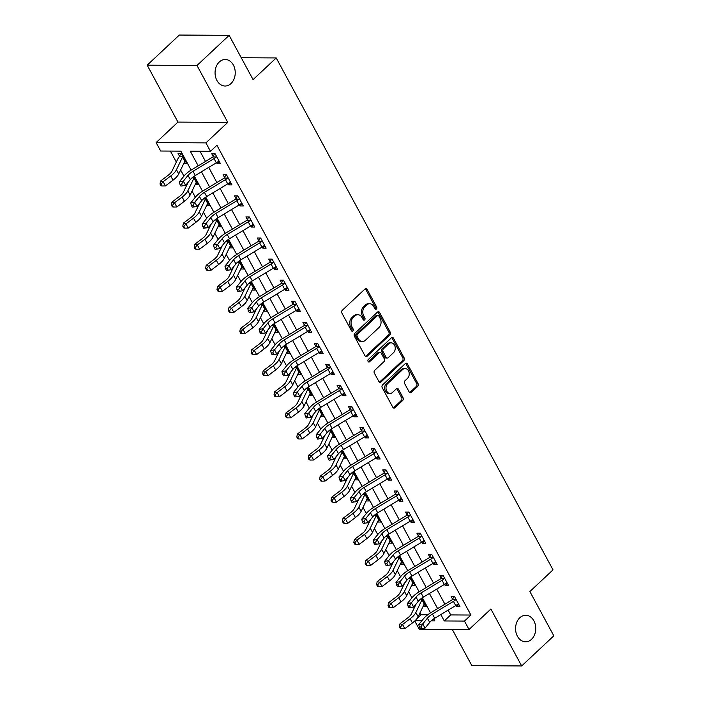 <?xml version="1.0" encoding="UTF-8"?>
<svg xmlns="http://www.w3.org/2000/svg" width="701" height="701" viewBox="0 0 701 701"><rect width="100%" height="100%" fill="white"/><g stroke="black" fill="none" stroke-linecap="round" stroke-linejoin="round"><path stroke-width="1.05" d="M376.411 309.045A1.428 1.087 90.3 0 0 376.665 307.064L367.149 289.469A2.033 1.551 90.3 0 0 365.904 288.619A2.033 1.551 90.3 0 0 364.993 288.996L342.281 310.289A2.033 1.551 90.3 0 0 341.913 313.119L351.42 330.714A1.428 1.087 90.3 0 0 353.19 329.058L351.963 326.78A6.511 4.951 90.3 0 1 353.138 317.702L355.03 315.923A6.511 4.951 90.3 0 1 357.931 314.714A6.511 4.951 90.3 0 1 361.926 317.439L363.162 319.717A1.428 1.087 90.3 0 0 364.923 318.061L363.696 315.783A6.511 4.951 90.3 0 1 364.87 306.696L366.763 304.926A6.511 4.951 90.3 0 1 369.664 303.717A6.511 4.951 90.3 0 1 373.668 306.442L374.895 308.72A1.428 1.087 90.3 0 0 376.411 309.045M375.096 309.001A1.428 1.087 90.3 0 0 375.315 307.056L365.808 289.46A2.033 1.551 90.3 0 0 365.23 288.812M351.63 330.995A1.428 1.087 90.3 0 0 351.841 329.049L350.614 326.771L351.963 326.78M363.363 319.998A1.428 1.087 90.3 0 0 363.582 318.052L362.347 315.774L363.696 315.783M519.827 617.747A13.266 10.086 90.3 0 0 516.032 632.556A13.266 10.086 90.3 0 0 525.584 641.809A13.266 10.086 90.3 0 0 531.498 639.338A13.266 10.086 90.3 0 0 535.284 624.521A13.266 10.086 90.3 0 0 525.741 615.276A13.266 10.086 90.3 0 0 519.827 617.747M219.317 61.96A13.266 10.086 90.3 0 0 215.522 76.777A13.266 10.086 90.3 0 0 225.074 86.021A13.266 10.086 90.3 0 0 230.988 83.55A13.266 10.086 90.3 0 0 234.774 68.742A13.266 10.086 90.3 0 0 225.231 59.489A13.266 10.086 90.3 0 0 219.317 61.96M409.147 391.929A2.033 1.551 90.3 0 0 410.4 392.779A2.033 1.551 90.3 0 0 411.303 392.402L417.673 386.435A2.033 1.551 90.3 0 0 418.041 383.596L407.483 364.056A2.033 1.551 90.3 0 0 406.23 363.206A2.033 1.551 90.3 0 0 405.327 363.582L382.606 384.875A2.033 1.551 90.3 0 0 382.238 387.714L392.805 407.246A2.033 1.551 90.3 0 0 394.058 408.096A2.033 1.551 90.3 0 0 394.961 407.719L402.663 400.508A2.033 1.551 90.3 0 0 403.031 397.669L398.51 389.309A2.033 1.551 90.3 0 0 397.257 388.45A2.033 1.551 90.3 0 0 396.345 388.836L392.534 392.411A5.442 4.136 90.3 0 1 390.106 393.427A5.442 4.136 90.3 0 1 386.19 389.633A5.442 4.136 90.3 0 1 387.741 383.552L402.698 369.541A5.442 4.136 90.3 0 1 405.125 368.524A5.442 4.136 90.3 0 1 409.042 372.319A5.442 4.136 90.3 0 1 407.483 378.4L404.994 380.731A2.033 1.551 90.3 0 0 404.626 383.57L409.147 391.929M448.132 610.159L450.708 614.926L470.906 615.049L464.474 621.068L469.039 629.507L419.224 629.209L414.773 620.981M229.139 35.348L196.999 65.473L147.184 65.175L179.325 35.05L229.139 35.348L253.079 79.625L276.22 57.938L553.019 569.86L529.877 591.548L553.816 635.825L521.675 665.95L490.893 609.02L469.039 629.507M147.184 65.175L177.966 122.097L227.772 122.395L196.999 65.473M227.772 122.395L205.919 142.881L210.484 151.32L190.286 151.197L198.199 165.83M470.906 615.049L216.907 145.291L210.484 151.32M389.835 334.938A2.033 1.551 90.3 0 0 390.203 332.099L379.644 312.567A2.033 1.551 90.3 0 0 378.391 311.717A2.033 1.551 90.3 0 0 377.48 312.094L354.767 333.378A2.033 1.551 90.3 0 0 354.399 336.217L364.967 355.757A2.033 1.551 90.3 0 0 366.211 356.607A2.033 1.551 90.3 0 0 367.122 356.231L389.835 334.938L388.494 334.929A2.033 1.551 90.3 0 0 388.853 332.09L378.295 312.558A2.033 1.551 90.3 0 0 377.716 311.91M393.559 338.311L404.126 357.843A2.033 1.551 90.3 0 1 403.758 360.682L381.046 381.975A2.033 1.551 90.3 0 1 380.135 382.352A2.033 1.551 90.3 0 1 378.882 381.502L374.36 373.142A2.033 1.551 90.3 0 1 374.728 370.303L383.946 361.672A2.033 1.551 90.3 0 0 384.306 358.833L381.309 353.286A2.033 1.551 90.3 0 0 380.065 352.428A2.033 1.551 90.3 0 0 379.153 352.813L369.558 361.804A1.428 1.087 90.3 0 1 368.305 359.482L391.403 337.838A2.033 1.551 90.3 0 1 392.315 337.461A2.033 1.551 90.3 0 1 393.559 338.311L392.218 338.303L402.777 357.843L404.126 357.843M452.268 629.41L471.861 665.652L521.675 665.95M200.004 151.25L205.507 161.432M208.732 167.39L216.907 182.514M220.132 188.473L228.307 203.597M231.532 209.555L239.707 224.679M242.932 230.647L251.107 245.762M254.332 251.729L262.507 266.853M265.732 272.812L273.907 287.936M277.132 293.894L285.307 309.018M288.532 314.977L296.707 330.101M299.932 336.059L308.107 351.183M311.332 357.151L319.507 372.266M322.732 378.233L330.907 393.357M334.132 399.316L342.307 414.44M345.532 420.398L353.707 435.523M356.932 441.481L365.107 456.605M368.332 462.572L376.507 477.688M379.732 483.655L387.907 498.779M391.132 504.738L399.307 519.862M402.532 525.82L410.707 540.944M413.932 546.903L422.107 562.027M425.332 567.994L433.507 583.109M436.732 589.077L444.907 604.201M216.574 162.658L217.179 163.789L220.543 163.806L215.076 153.685L211.711 153.668L213.2 156.419L214.524 153.685M227.974 183.741L228.579 184.871L231.943 184.889L226.476 174.768L223.111 174.751L224.6 177.502L225.924 174.768M239.374 204.823L239.979 205.954L243.343 205.971L237.876 195.851L234.511 195.833L236 198.585L237.324 195.851M250.774 225.915L251.379 227.036L254.743 227.063L249.276 216.942L245.911 216.916L247.4 219.667L248.724 216.933M262.174 246.997L262.779 248.128L266.143 248.145L260.676 238.025L257.311 238.007L258.8 240.758L260.124 238.016M273.574 268.08L274.179 269.21L277.543 269.228L272.076 259.107L268.711 259.09L270.2 261.841L271.524 259.107M284.974 289.162L285.579 290.293L288.943 290.31L283.476 280.19L280.111 280.172L281.6 282.924L282.924 280.19M296.374 310.245L296.979 311.375L300.343 311.393L294.876 301.272L291.511 301.255L293 304.006L294.324 301.272M307.774 331.328L308.379 332.458L311.743 332.484L306.276 322.364L302.911 322.337L304.4 325.089L305.724 322.355M319.174 352.419L319.779 353.549L323.152 353.567L317.676 343.446L314.311 343.429L315.8 346.18L317.124 343.437M330.574 373.502L331.179 374.632L334.552 374.649L329.076 364.529L325.711 364.511L327.201 367.263L328.524 364.529M341.974 394.584L342.579 395.714L345.952 395.732L340.476 385.611L337.111 385.594L338.601 388.345L339.932 385.611M353.374 415.667L353.979 416.797L357.352 416.815L351.876 406.694L348.511 406.676L350.001 409.428L351.332 406.694M364.774 436.749L365.387 437.88L368.752 437.906L363.276 427.785L359.911 427.759L361.401 430.51L362.732 427.776M376.174 457.841L376.787 458.962L380.152 458.989L374.676 448.868L371.311 448.842L372.801 451.602L374.132 448.859M387.574 478.923L388.188 480.054L391.552 480.071L386.076 469.95L382.711 469.933L384.201 472.684L385.532 469.95M398.974 500.006L399.588 501.136L402.952 501.154L397.476 491.033L394.111 491.015L395.601 493.767L396.932 491.033M410.374 521.088L410.988 522.219L414.352 522.236L408.876 512.116L405.511 512.098L407.001 514.849L408.332 512.116M421.774 542.171L422.388 543.301L425.752 543.328L420.276 533.207L416.911 533.181L418.401 535.932L419.733 533.198M433.174 563.262L433.788 564.384L437.152 564.41L431.676 554.289L428.311 554.263L429.801 557.015L431.133 554.281M444.574 584.345L445.188 585.475L448.552 585.493L443.076 575.372L439.711 575.355L441.201 578.106L442.533 575.372M455.974 605.427L456.588 606.558L459.952 606.575L454.476 596.455L451.111 596.437L452.601 599.189L453.933 596.455M170.387 151.074L176.328 162.062M180.63 170.019L183.942 176.144M192.03 191.101L195.342 197.226M203.43 212.184L206.742 218.318M214.83 233.267L218.142 239.4M226.23 254.349L229.542 260.483M237.63 275.44L240.942 281.565M249.03 296.523L252.342 302.648M260.43 317.606L263.742 323.739M271.83 338.688L275.142 344.822M283.23 359.771L286.543 365.904M294.63 380.853L297.943 386.987M306.03 401.945L309.343 408.07M317.43 423.027L320.743 429.161M328.83 444.11L332.143 450.244M340.23 465.192L343.543 471.326M351.63 486.275L354.943 492.409M363.03 507.366L366.343 513.491M374.43 528.449L377.743 534.583M385.83 549.531L389.143 555.665M397.23 570.614L400.543 576.748M408.63 591.697L411.943 597.83M420.03 612.788L421.091 614.751L427.724 614.795M183.715 163.587L186.887 163.605L181.419 153.484L178.054 153.466L179.544 156.218L180.867 153.484M195.115 184.67L198.287 184.687L193.835 176.442M206.515 205.752L209.687 205.779L205.235 197.524M217.915 226.844L221.087 226.861L216.635 218.616M229.315 247.926L232.487 247.944L228.035 239.698M240.715 269.009L243.895 269.026L239.435 260.781M252.115 290.091L255.295 290.109L250.835 281.863M263.515 311.174L266.695 311.2L262.235 302.946M274.915 332.265L278.095 332.283L273.635 324.037M286.315 353.348L289.495 353.365L285.035 345.12M297.715 374.43L300.895 374.448L296.435 366.202M309.115 395.513L312.295 395.53L307.835 387.285M320.515 416.596L323.696 416.613L319.235 408.368M331.915 437.687L335.096 437.704L330.635 429.459M343.315 458.769L346.496 458.787L342.035 450.541M354.715 479.852L357.896 479.87L353.435 471.624M366.115 500.935L369.296 500.952L364.835 492.707M377.515 522.017L380.696 522.035L376.235 513.789M388.915 543.1L392.096 543.126L387.635 534.881M400.315 564.191L403.496 564.209L399.035 555.963M411.715 585.274L414.896 585.291L410.435 577.046M423.115 606.356L426.296 606.374L421.836 598.128M276.22 57.938L241.24 57.727M421.091 614.751L416.902 618.685M191.119 170.106L180.867 151.136L160.669 151.022L156.113 142.583L205.919 142.881M177.966 122.097L156.113 142.583M440.833 614.567L444.285 620.955L464.474 621.068M201.424 171.798L209.599 186.913M212.824 192.88L220.999 208.004M224.224 213.963L232.399 229.087M235.624 235.045L243.799 250.169M247.024 256.128L255.199 271.252M258.424 277.219L266.599 292.335M269.824 298.302L277.999 313.426M281.224 319.384L289.399 334.508M292.624 340.467L300.799 355.591M304.024 361.55L312.199 376.674M315.424 382.641L323.608 397.756M326.824 403.723L335.008 418.847M338.224 424.806L346.408 439.93M349.624 445.889L357.808 461.013M361.024 466.971L369.208 482.095M372.424 488.062L380.608 503.178M383.833 509.145L392.008 524.269M395.233 530.228L403.408 545.352M406.633 551.31L414.808 566.434M418.033 572.393L426.208 587.517M429.433 593.484L437.608 608.599M431.15 620.876L434.857 620.893L433.761 618.86M430.528 612.876L422.361 597.778M419.128 591.793L410.961 576.686M407.719 570.71L399.561 555.604M396.319 549.628L388.152 534.521M384.919 528.536L376.752 513.439M373.519 507.454L365.352 492.356M362.119 486.371L353.952 471.265M350.719 465.289L342.552 450.182M339.319 444.206L331.152 429.1M327.919 423.115L319.752 408.017M316.519 402.032L308.352 386.934M305.119 380.95L296.952 365.843M293.719 359.867L285.552 344.761M282.319 338.785L274.152 323.678M270.919 317.693L262.752 302.595M259.519 296.611L251.352 281.513M248.119 275.528L239.952 260.421M236.719 254.445L228.552 239.339M225.319 233.363L217.152 218.256M213.919 212.28L205.752 197.174M202.519 191.189L194.352 176.091M414.983 620.779L421.8 620.814M450.708 614.926L444.285 620.955M183.864 163.263L185.747 161.502M195.264 184.354L197.147 182.584M206.664 205.437L208.547 203.667M218.064 226.519L219.948 224.749M229.464 247.602L231.348 245.841M240.864 268.685L242.756 266.923M252.264 289.767L254.156 288.006M263.672 310.858L265.556 309.088M275.072 331.941L276.956 330.171M286.472 353.024L288.356 351.254M297.872 374.106L299.756 372.345M309.272 395.189L311.156 393.427M320.672 416.28L322.556 414.51M332.072 437.363L333.956 435.593M343.472 458.445L345.356 456.675M354.872 479.528L356.756 477.767M366.272 500.61L368.156 498.849M377.673 521.702L379.556 519.932M389.073 542.784L390.956 541.014M400.473 563.867L402.356 562.097M411.873 584.949L413.756 583.188M423.273 606.032L425.156 604.271M217.179 163.789L219.404 161.703M228.579 184.871L230.804 182.786M239.979 205.954L242.204 203.868M251.379 227.036L253.604 224.951M262.779 248.128L265.004 246.033M274.179 269.21L276.404 267.125M285.579 290.293L287.804 288.207M296.979 311.375L299.204 309.29M308.379 332.458L310.604 330.373M319.779 353.549L322.013 351.455M331.179 374.632L333.413 372.546M342.579 395.714L344.813 393.629M353.979 416.797L356.213 414.712M365.387 437.88L367.613 435.794M376.787 458.962L379.013 456.877M388.188 480.054L390.413 477.968M399.588 501.136L401.813 499.051M410.988 522.219L413.213 520.133M422.388 543.301L424.613 541.216M433.788 564.384L436.013 562.298M445.188 585.475L447.413 583.381M456.588 606.558L458.813 604.472M369.664 303.717L368.323 303.708A6.511 4.951 90.3 0 0 365.414 304.917L366.763 304.926M362.347 315.774A6.511 4.951 90.3 0 1 363.521 306.696L365.414 304.917M357.931 314.714L356.581 314.705A6.511 4.951 90.3 0 0 353.681 315.914L355.03 315.923M350.614 326.771A6.511 4.951 90.3 0 1 351.788 317.693L353.681 315.914M365.545 356.406A2.033 1.551 90.3 0 0 365.773 356.222L388.494 334.929M378.855 316.046A1.428 1.087 90.3 0 0 377.348 315.713L357.405 334.395A1.428 1.087 90.3 0 0 357.151 336.384L358.448 338.785A6.511 4.951 90.3 0 0 362.452 341.51A6.511 4.951 90.3 0 0 365.352 340.3L378.978 327.525A6.511 4.951 90.3 0 0 380.152 318.447L378.855 316.046M377.979 315.45L376.639 315.441A1.428 1.087 90.3 0 0 375.999 315.704L377.348 315.713M362.452 341.51L361.103 341.501A6.511 4.951 90.3 0 1 357.107 338.776L355.81 336.375A1.428 1.087 90.3 0 1 356.064 334.395L375.999 315.704M379.46 382.15A2.033 1.551 90.3 0 0 379.697 381.966L402.409 360.682A2.033 1.551 90.3 0 0 402.777 357.843M380.065 352.428L378.715 352.428A2.033 1.551 90.3 0 0 377.804 352.805L368.262 361.751M393.506 352.708A5.442 4.136 90.3 0 0 395.057 346.627A5.442 4.136 90.3 0 0 391.14 342.842A5.442 4.136 90.3 0 0 388.713 343.849L383.447 348.791A2.033 1.551 90.3 0 0 383.079 351.63L386.076 357.177A2.033 1.551 90.3 0 0 387.329 358.027A2.033 1.551 90.3 0 0 388.231 357.65L393.506 352.708M391.14 342.842L389.791 342.833A5.442 4.136 90.3 0 0 387.364 343.84L388.713 343.849M387.329 358.027L385.979 358.018A2.033 1.551 90.3 0 1 384.726 357.168L381.73 351.622A2.033 1.551 90.3 0 1 382.098 348.783L387.364 343.84M392.218 338.303A2.033 1.551 90.3 0 0 391.64 337.654M405.125 368.524L403.776 368.516A5.442 4.136 90.3 0 0 401.349 369.532L402.698 369.541M390.106 393.427L388.757 393.419A5.442 4.136 90.3 0 1 384.84 389.625A5.442 4.136 90.3 0 1 386.4 383.543L401.349 369.532M393.384 407.894A2.033 1.551 90.3 0 0 393.62 407.71L401.314 400.499A2.033 1.551 90.3 0 0 401.682 397.66L397.16 389.3A2.033 1.551 90.3 0 0 396.582 388.652M409.726 392.578A2.033 1.551 90.3 0 0 409.962 392.394L416.333 386.426A2.033 1.551 90.3 0 0 416.701 383.587L406.133 364.047A2.033 1.551 90.3 0 0 405.555 363.398M171.973 171.14A10.366 3.934 151.6 0 1 168.161 175.276L160.573 181.016L163.14 181.699L170.729 175.969A15.545 5.906 -28.4 0 0 176.442 169.765L182.575 156.998A2.077 0.789 151.6 0 1 182.698 156.796L179.29 156.77A7.255 2.76 -28.4 0 0 178.098 158.373L171.973 171.14M161.037 184.284L160.003 184.012L160.915 185.695L161.949 185.975L161.037 184.284L163.14 181.699L165.418 185.923L173.007 180.183A15.545 5.906 -28.4 0 0 178.72 173.979L184.854 161.212A2.077 0.789 151.6 0 1 184.976 161.011L185.406 160.853L182.908 156.235L182.698 156.796M179.29 156.77L179.544 156.218M165.418 185.923L161.949 185.975M160.003 184.012L160.573 181.016M216.32 162.807L214.042 158.592A7.255 2.76 151.6 0 0 216.276 156.989L216.565 156.437L219.062 161.055L218.554 161.212A7.255 2.76 151.6 0 1 216.32 162.807L195.307 175.487A10.366 3.934 -28.4 0 0 190.295 179.614L185.634 185.362L180.911 186.089L182.505 185.826L181.594 184.135L179.999 184.398L180.911 186.089M214.042 158.592L193.029 171.263A10.366 3.934 -28.4 0 0 188.017 175.399L183.355 181.147L185.634 185.362L182.505 185.826M181.594 184.135L183.355 181.147L179.36 181.796L184.021 176.047A15.545 5.906 151.6 0 1 191.539 169.852L212.552 157.173A2.077 0.789 -28.4 0 0 212.867 156.971L213.2 156.419M216.276 156.989L212.867 156.971M179.36 181.796L179.999 184.398M188.157 182.251L183.373 192.223A10.366 3.934 151.6 0 1 179.561 196.359L171.973 202.098L174.54 202.782L182.129 197.051A15.545 5.906 -28.4 0 0 187.842 190.847L193.975 178.08A2.077 0.789 151.6 0 1 194.098 177.879L192.013 177.861M172.437 205.367L171.403 205.095L172.315 206.777L173.349 207.058L172.437 205.367L174.54 202.782L176.818 207.005L184.407 201.266A15.545 5.906 -28.4 0 0 190.12 195.062L196.254 182.295A2.077 0.789 151.6 0 1 196.376 182.094L196.806 181.936L194.308 177.318L194.098 177.879M176.818 207.005L173.349 207.058M171.403 205.095L171.973 202.098M199.566 203.334L194.773 213.306A10.366 3.934 151.6 0 1 190.961 217.45L183.373 223.181L185.94 223.873L193.529 218.134A15.545 5.906 -28.4 0 0 199.242 211.93L205.375 199.163A2.077 0.789 151.6 0 1 205.498 198.961L203.413 198.944M183.837 226.458L182.803 226.178L183.715 227.869L184.749 228.14L183.837 226.458L185.94 223.873L188.219 228.088L195.807 222.357A15.545 5.906 -28.4 0 0 201.529 216.145L207.654 203.386A2.077 0.789 151.6 0 1 207.776 203.176L208.206 203.027L205.708 198.409L205.498 198.961M188.219 228.088L184.749 228.14M182.803 226.178L183.373 223.181M210.966 224.416L206.173 234.397A10.366 3.934 151.6 0 1 202.361 238.533L194.773 244.263L197.34 244.956L204.929 239.216A15.545 5.906 -28.4 0 0 210.642 233.012L216.775 220.254A2.077 0.789 151.6 0 1 216.898 220.044L214.813 220.035M195.237 247.541L194.203 247.26L195.123 248.951L196.149 249.223L195.237 247.541L197.34 244.956L199.619 249.17L207.207 243.44A15.545 5.906 -28.4 0 0 212.929 237.227L219.054 224.469A2.077 0.789 151.6 0 1 219.176 224.259L219.606 224.11L217.108 219.492L216.898 220.044M199.619 249.17L196.149 249.223M194.203 247.26L194.773 244.263M227.72 183.89L225.442 179.675A7.255 2.76 151.6 0 0 227.676 178.08L227.965 177.519L230.463 182.137L229.954 182.295A7.255 2.76 151.6 0 1 227.72 183.89L206.707 196.569A10.366 3.934 -28.4 0 0 201.695 200.696L197.034 206.453L192.311 207.172L193.905 206.909L192.994 205.227L191.399 205.481L192.311 207.172M225.442 179.675L204.429 192.354A10.366 3.934 -28.4 0 0 199.417 196.482L194.755 202.23L197.034 206.453L193.905 206.909M192.994 205.227L194.755 202.23L190.76 202.887L195.421 197.13A15.545 5.906 151.6 0 1 202.939 190.935L223.952 178.264A2.077 0.789 -28.4 0 0 224.267 178.054L224.6 177.502M227.676 178.08L224.267 178.054M190.76 202.887L191.399 205.481M239.129 204.981L236.842 200.758A7.255 2.76 151.6 0 0 239.076 199.163L239.365 198.602L241.863 203.22L241.354 203.378A7.255 2.76 151.6 0 1 239.129 204.981L218.107 217.652A10.366 3.934 -28.4 0 0 213.095 221.779L208.434 227.536L203.711 228.254L205.305 227.991L204.394 226.309L202.799 226.563L203.711 228.254M236.842 200.758L215.829 213.437A10.366 3.934 -28.4 0 0 210.817 217.564L206.155 223.321L208.434 227.536L205.305 227.991M204.394 226.309L206.155 223.321L202.16 223.969L206.821 218.213A15.545 5.906 151.6 0 1 214.34 212.017L235.352 199.347A2.077 0.789 -28.4 0 0 235.667 199.137L236 198.585M239.076 199.163L235.667 199.137M202.16 223.969L202.799 226.563M250.529 226.064L248.242 221.84A7.255 2.76 151.6 0 0 250.476 220.245L250.765 219.693L253.263 224.311L252.754 224.46A7.255 2.76 151.6 0 1 250.529 226.064L229.507 238.734A10.366 3.934 -28.4 0 0 224.495 242.87L219.834 248.618L215.111 249.337L216.705 249.074L215.794 247.392L214.199 247.655L215.111 249.337M248.242 221.84L227.229 234.52A10.366 3.934 -28.4 0 0 222.217 238.647L217.555 244.404L219.834 248.618L216.705 249.074M215.794 247.392L217.555 244.404L213.56 245.052L218.221 239.304A15.545 5.906 151.6 0 1 225.74 233.1L246.752 220.429A2.077 0.789 -28.4 0 0 247.067 220.228L247.4 219.667M250.476 220.245L247.067 220.228M213.56 245.052L214.199 247.655M222.366 245.499L217.573 255.479A10.366 3.934 151.6 0 1 213.761 259.615L206.173 265.346L208.74 266.038L216.329 260.308A15.545 5.906 -28.4 0 0 222.042 254.095L228.175 241.337A2.077 0.789 151.6 0 1 228.298 241.126L226.213 241.118M206.637 268.623L205.603 268.343L206.523 270.034L207.549 270.306L206.637 268.623L208.74 266.038L211.019 270.253L218.607 264.522A15.545 5.906 -28.4 0 0 224.329 258.319L230.454 245.552A2.077 0.789 151.6 0 1 230.576 245.35L231.006 245.192L228.508 240.574L228.298 241.126M211.019 270.253L207.549 270.306M205.603 268.343L206.173 265.346M261.929 247.146L259.642 242.932A7.255 2.76 151.6 0 0 261.876 241.328L262.165 240.776L264.663 245.394L264.154 245.543A7.255 2.76 151.6 0 1 261.929 247.146L240.907 259.817A10.366 3.934 -28.4 0 0 235.895 263.953L231.234 269.701L226.511 270.42L228.105 270.165L227.194 268.474L225.599 268.737L226.511 270.42M259.642 242.932L238.629 255.602A10.366 3.934 -28.4 0 0 233.617 259.738L228.955 265.486L231.234 269.701L228.105 270.165M227.194 268.474L228.955 265.486L224.96 266.135L229.621 260.386A15.545 5.906 151.6 0 1 237.14 254.191L258.152 241.512A2.077 0.789 -28.4 0 0 258.467 241.31L258.8 240.758M261.876 241.328L258.467 241.31M224.96 266.135L225.599 268.737M233.766 266.582L228.973 276.562A10.366 3.934 151.6 0 1 225.161 280.698L217.573 286.437L220.14 287.121L227.729 281.39A15.545 5.906 -28.4 0 0 233.442 275.186L239.576 262.419A2.077 0.789 151.6 0 1 239.698 262.209L237.613 262.2M218.037 289.706L217.003 289.434L217.923 291.117L218.949 291.397L218.037 289.706L220.14 287.121L222.419 291.344L230.007 285.605A15.545 5.906 -28.4 0 0 235.729 279.401L241.854 266.634A2.077 0.789 151.6 0 1 241.976 266.433L242.406 266.275L239.908 261.657L239.698 262.209M222.419 291.344L218.949 291.397M217.003 289.434L217.573 286.437M245.166 287.664L240.373 297.645A10.366 3.934 151.6 0 1 236.561 301.78L228.973 307.52L231.54 308.203L239.129 302.473A15.545 5.906 -28.4 0 0 244.842 296.269L250.976 283.502A2.077 0.789 151.6 0 1 251.098 283.3L249.013 283.283M229.437 310.788L228.412 310.517L229.323 312.199L230.349 312.48L229.437 310.788L231.54 308.203L233.819 312.427L241.407 306.688A15.545 5.906 -28.4 0 0 247.129 300.484L253.254 287.717A2.077 0.789 151.6 0 1 253.376 287.515L253.806 287.357L251.309 282.74L251.098 283.3M233.819 312.427L230.349 312.48M228.412 310.517L228.973 307.52M256.566 308.755L251.773 318.727A10.366 3.934 151.6 0 1 247.961 322.872L240.373 328.603L242.94 329.295L250.529 323.555A15.545 5.906 -28.4 0 0 256.242 317.351L262.376 304.584A2.077 0.789 151.6 0 1 262.498 304.383L260.413 304.365M240.837 331.871L239.812 331.599L240.723 333.29L241.749 333.562L240.837 331.871L242.94 329.295L245.219 333.51L252.807 327.779A15.545 5.906 -28.4 0 0 258.529 321.566L264.654 308.808A2.077 0.789 151.6 0 1 264.776 308.598L265.206 308.449L262.709 303.831L262.498 304.383M245.219 333.51L241.749 333.562M239.812 331.599L240.373 328.603M267.966 329.838L263.173 339.819A10.366 3.934 151.6 0 1 259.361 343.954L251.773 349.685L254.34 350.377L261.929 344.638A15.545 5.906 -28.4 0 0 267.642 338.434L273.776 325.676A2.077 0.789 151.6 0 1 273.898 325.466L271.813 325.457M252.237 352.962L251.212 352.682L252.123 354.373L253.149 354.645L252.237 352.962L254.34 350.377L256.619 354.592L264.207 348.861A15.545 5.906 -28.4 0 0 269.929 342.649L276.054 329.891A2.077 0.789 151.6 0 1 276.176 329.68L276.606 329.531L274.109 324.913L273.898 325.466M256.619 354.592L253.149 354.645M251.212 352.682L251.773 349.685M279.366 350.921L274.573 360.901A10.366 3.934 151.6 0 1 270.761 365.037L263.173 370.768L265.74 371.46L273.329 365.729A15.545 5.906 -28.4 0 0 279.042 359.517L285.176 346.758A2.077 0.789 151.6 0 1 285.298 346.548L283.213 346.539M263.637 374.045L262.612 373.764L263.523 375.456L264.549 375.727L263.637 374.045L265.74 371.46L268.019 375.675L275.607 369.944A15.545 5.906 -28.4 0 0 281.329 363.74L287.454 350.973A2.077 0.789 151.6 0 1 287.576 350.763L288.006 350.614L285.509 345.996L285.298 346.548M268.019 375.675L264.549 375.727M262.612 373.764L263.173 370.768M273.329 268.229L271.042 264.014A7.255 2.76 151.6 0 0 273.276 262.411L273.565 261.859L276.063 266.476L275.554 266.634A7.255 2.76 151.6 0 1 273.329 268.229L252.307 280.908A10.366 3.934 -28.4 0 0 247.295 285.035L242.634 290.784L237.911 291.502L239.505 291.248L238.594 289.557L236.999 289.82L237.911 291.502M271.042 264.014L250.029 276.685A10.366 3.934 -28.4 0 0 245.017 280.821L240.355 286.569L242.634 290.784L239.505 291.248M238.594 289.557L240.355 286.569L236.36 287.217L241.021 281.469A15.545 5.906 151.6 0 1 248.54 275.274L269.552 262.595A2.077 0.789 -28.4 0 0 269.867 262.393L270.2 261.841M273.276 262.411L269.867 262.393M236.36 287.217L236.999 289.82M284.729 289.311L282.442 285.097A7.255 2.76 151.6 0 0 284.676 283.502L284.965 282.941L287.463 287.559L286.954 287.717A7.255 2.76 151.6 0 1 284.729 289.311L263.707 301.991A10.366 3.934 -28.4 0 0 258.695 306.118L254.034 311.875L249.311 312.593L250.914 312.331L249.994 310.648L248.399 310.902L249.311 312.593M282.442 285.097L261.429 297.776A10.366 3.934 -28.4 0 0 256.417 301.903L251.755 307.651L254.034 311.875L250.914 312.331M249.994 310.648L251.755 307.651L247.76 308.3L252.421 302.552A15.545 5.906 151.6 0 1 259.94 296.357L280.952 283.686A2.077 0.789 -28.4 0 0 281.267 283.476L281.6 282.924M284.676 283.502L281.267 283.476M247.76 308.3L248.399 310.902M296.129 310.403L293.842 306.179A7.255 2.76 151.6 0 0 296.076 304.584L296.365 304.024L298.863 308.642L298.354 308.799A7.255 2.76 151.6 0 1 296.129 310.403L275.107 323.073A10.366 3.934 -28.4 0 0 270.095 327.201L265.434 332.957L260.711 333.676L262.314 333.413L261.394 331.731L259.799 331.985L260.711 333.676M293.842 306.179L272.829 318.859A10.366 3.934 -28.4 0 0 267.817 322.986L263.155 328.743L265.434 332.957L262.314 333.413M261.394 331.731L263.155 328.743L259.16 329.391L263.821 323.634A15.545 5.906 151.6 0 1 271.34 317.439L292.352 304.769A2.077 0.789 -28.4 0 0 292.668 304.558L293 304.006M296.076 304.584L292.668 304.558M259.16 329.391L259.799 331.985M307.529 331.485L305.242 327.262A7.255 2.76 151.6 0 0 307.476 325.667L307.765 325.115L310.263 329.733L309.754 329.882A7.255 2.76 151.6 0 1 307.529 331.485L286.507 344.156A10.366 3.934 -28.4 0 0 281.495 348.292L276.834 354.04L272.111 354.759L273.714 354.496L272.794 352.813L271.199 353.076L272.111 354.759M305.242 327.262L284.229 339.941A10.366 3.934 -28.4 0 0 279.217 344.068L274.555 349.825L276.834 354.04L273.714 354.496M272.794 352.813L274.555 349.825L270.56 350.474L275.221 344.717A15.545 5.906 151.6 0 1 282.74 338.522L303.752 325.851A2.077 0.789 -28.4 0 0 304.068 325.65L304.4 325.089M307.476 325.667L304.068 325.65M270.56 350.474L271.199 353.076M318.929 352.568L316.642 348.353A7.255 2.76 151.6 0 0 318.876 346.75L319.165 346.198L321.663 350.815L321.154 350.964A7.255 2.76 151.6 0 1 318.929 352.568L297.907 365.239A10.366 3.934 -28.4 0 0 292.895 369.374L288.234 375.123L283.511 375.841L285.114 375.587L284.203 373.896L282.599 374.159L283.511 375.841M316.642 348.353L295.629 361.024A10.366 3.934 -28.4 0 0 290.617 365.16L285.955 370.908L288.234 375.123L285.114 375.587M284.203 373.896L285.955 370.908L281.96 371.556L286.621 365.808A15.545 5.906 151.6 0 1 294.14 359.613L315.152 346.934A2.077 0.789 -28.4 0 0 315.468 346.732L315.8 346.18M318.876 346.75L315.468 346.732M281.96 371.556L282.599 374.159M290.766 372.003L285.973 381.984A10.366 3.934 151.6 0 1 282.161 386.12L274.573 391.859L277.14 392.542L284.729 386.812A15.545 5.906 -28.4 0 0 290.442 380.608L296.576 367.841A2.077 0.789 151.6 0 1 296.698 367.631L294.613 367.622M275.037 395.127L274.012 394.856L274.923 396.538L275.949 396.819L275.037 395.127L277.14 392.542L279.419 396.757L287.007 391.027A15.545 5.906 -28.4 0 0 292.729 384.823L298.854 372.056A2.077 0.789 151.6 0 1 298.976 371.854L299.406 371.696L296.909 367.079L296.698 367.631M279.419 396.757L275.949 396.819M274.012 394.856L274.573 391.859M330.329 373.651L328.042 369.436A7.255 2.76 151.6 0 0 330.276 367.832L330.565 367.28L333.063 371.898L332.554 372.056A7.255 2.76 151.6 0 1 330.329 373.651L309.307 386.33A10.366 3.934 -28.4 0 0 304.295 390.457L299.634 396.205L294.911 396.924L296.514 396.67L295.603 394.978L293.999 395.241L294.911 396.924M328.042 369.436L307.029 382.106A10.366 3.934 -28.4 0 0 302.017 386.242L297.355 391.99L299.634 396.205L296.514 396.67M295.603 394.978L297.355 391.99L293.36 392.639L298.021 386.891A15.545 5.906 151.6 0 1 305.54 380.696L326.552 368.016A2.077 0.789 -28.4 0 0 326.868 367.815L327.201 367.263M330.276 367.832L326.868 367.815M293.36 392.639L293.999 395.241M302.166 393.086L297.373 403.066A10.366 3.934 151.6 0 1 293.561 407.202L285.973 412.942L288.54 413.625L296.129 407.894A15.545 5.906 -28.4 0 0 301.851 401.691L307.976 388.924A2.077 0.789 151.6 0 1 308.098 388.722L306.013 388.704M286.437 416.21L285.412 415.938L286.323 417.621L287.349 417.901L286.437 416.21L288.54 413.625L290.819 417.849L298.407 412.109A15.545 5.906 -28.4 0 0 304.129 405.905L310.254 393.138A2.077 0.789 151.6 0 1 310.377 392.937L310.806 392.779L308.309 388.161L308.098 388.722M290.819 417.849L287.349 417.901M285.412 415.938L285.973 412.942M341.729 394.733L339.45 390.518A7.255 2.76 151.6 0 0 341.676 388.915L341.965 388.363L344.463 392.981L343.954 393.138A7.255 2.76 151.6 0 1 341.729 394.733L320.707 407.412A10.366 3.934 -28.4 0 0 315.695 411.54L311.034 417.297L306.311 418.015L307.914 417.752L307.003 416.061L305.399 416.324L306.311 418.015M339.45 390.518L318.429 403.198A10.366 3.934 -28.4 0 0 313.417 407.325L308.755 413.073L311.034 417.297L307.914 417.752M307.003 416.061L308.755 413.073L304.76 413.721L309.421 407.973A15.545 5.906 151.6 0 1 316.94 401.778L337.952 389.099A2.077 0.789 -28.4 0 0 338.268 388.897L338.601 388.345M341.676 388.915L338.268 388.897M304.76 413.721L305.399 416.324M313.566 414.177L308.773 424.149A10.366 3.934 151.6 0 1 304.961 428.293L297.373 434.024L299.94 434.716L307.529 428.977A15.545 5.906 -28.4 0 0 313.251 422.773L319.376 410.006A2.077 0.789 151.6 0 1 319.498 409.805L317.413 409.787M297.837 437.293L296.812 437.021L297.723 438.703L298.749 438.984L297.837 437.293L299.94 434.716L302.219 438.931L309.807 433.192A15.545 5.906 -28.4 0 0 315.529 426.988L321.654 414.23A2.077 0.789 151.6 0 1 321.777 414.019L322.206 413.862L319.709 409.253L319.498 409.805M302.219 438.931L298.749 438.984M296.812 437.021L297.373 434.024M353.129 415.816L350.85 411.601A7.255 2.76 151.6 0 0 353.076 410.006L353.365 409.445L355.863 414.063L355.354 414.221A7.255 2.76 151.6 0 1 353.129 415.816L332.108 428.495A10.366 3.934 -28.4 0 0 327.104 432.622L322.434 438.379L317.711 439.098L319.314 438.835L318.403 437.152L316.799 437.406L317.711 439.098M350.85 411.601L329.829 424.28A10.366 3.934 -28.4 0 0 324.817 428.407L320.155 434.156L322.434 438.379L319.314 438.835M318.403 437.152L320.155 434.156L316.16 434.813L320.821 429.056A15.545 5.906 151.6 0 1 328.34 422.861L349.361 410.19A2.077 0.789 -28.4 0 0 349.668 409.98L350.001 409.428M353.076 410.006L349.668 409.98M316.16 434.813L316.799 437.406M324.966 435.26L320.173 445.24A10.366 3.934 151.6 0 1 316.361 449.376L308.773 455.107L311.34 455.799L318.929 450.06A15.545 5.906 -28.4 0 0 324.651 443.856L330.776 431.089A2.077 0.789 151.6 0 1 330.898 430.887L328.813 430.878M309.237 458.384L308.212 458.103L309.123 459.795L310.149 460.066L309.237 458.384L311.34 455.799L313.619 460.014L321.207 454.283A15.545 5.906 -28.4 0 0 326.929 448.07L333.054 435.312A2.077 0.789 151.6 0 1 333.177 435.102L333.606 434.953L331.109 430.335L330.898 430.887M313.619 460.014L310.149 460.066M308.212 458.103L308.773 455.107M364.529 436.907L362.251 432.683A7.255 2.76 151.6 0 0 364.476 431.089L364.765 430.537L367.263 435.155L366.754 435.303A7.255 2.76 151.6 0 1 364.529 436.907L343.508 449.578A10.366 3.934 -28.4 0 0 338.504 453.713L333.834 459.462L329.111 460.18L330.714 459.917L329.803 458.235L328.199 458.498L329.111 460.18M362.251 432.683L341.229 445.363A10.366 3.934 -28.4 0 0 336.217 449.49L331.555 455.247L333.834 459.462L330.714 459.917M329.803 458.235L331.555 455.247L327.56 455.895L332.221 450.138A15.545 5.906 151.6 0 1 339.74 443.943L360.761 431.273A2.077 0.789 -28.4 0 0 361.068 431.071L361.401 430.51M364.476 431.089L361.068 431.071M327.56 455.895L328.199 458.498M336.366 456.342L331.573 466.323A10.366 3.934 151.6 0 1 327.761 470.459L320.173 476.189L322.74 476.882L330.329 471.151A15.545 5.906 -28.4 0 0 336.051 464.938L342.176 452.18A2.077 0.789 151.6 0 1 342.298 451.97L340.213 451.961M320.637 479.466L319.612 479.186L320.523 480.877L321.549 481.149L320.637 479.466L322.74 476.882L325.019 481.096L332.607 475.366A15.545 5.906 -28.4 0 0 338.329 469.162L344.454 456.395A2.077 0.789 151.6 0 1 344.577 456.185L345.006 456.036L342.509 451.418L342.298 451.97M325.019 481.096L321.549 481.149M319.612 479.186L320.173 476.189M375.929 457.99L373.651 453.775A7.255 2.76 151.6 0 0 375.876 452.171L376.165 451.619L378.663 456.237L378.154 456.386A7.255 2.76 151.6 0 1 375.929 457.99L354.908 470.66A10.366 3.934 -28.4 0 0 349.904 474.796L345.234 480.544L340.511 481.263L342.114 481.009L341.203 479.318L339.599 479.58L340.511 481.263M373.651 453.775L352.629 466.445A10.366 3.934 -28.4 0 0 347.617 470.573L342.955 476.329L345.234 480.544L342.114 481.009M341.203 479.318L342.955 476.329L338.96 476.978L343.621 471.23A15.545 5.906 151.6 0 1 351.14 465.035L372.161 452.355A2.077 0.789 -28.4 0 0 372.468 452.154L372.801 451.602M375.876 452.171L372.468 452.154M338.96 476.978L339.599 479.58M347.766 477.425L342.973 487.405A10.366 3.934 151.6 0 1 339.161 491.541L331.573 497.281L334.14 497.964L341.729 492.233A15.545 5.906 -28.4 0 0 347.451 486.021L353.576 473.263A2.077 0.789 151.6 0 1 353.698 473.052L351.613 473.044M332.037 500.549L331.012 500.277L331.923 501.96L332.949 502.24L332.037 500.549L334.14 497.964L336.419 502.179L344.007 496.448A15.545 5.906 -28.4 0 0 349.729 490.244L355.854 477.477A2.077 0.789 151.6 0 1 355.977 477.276L356.406 477.118L353.909 472.5L353.698 473.052M336.419 502.179L332.949 502.24M331.012 500.277L331.573 497.281M387.329 479.072L385.051 474.857A7.255 2.76 151.6 0 0 387.276 473.254L387.565 472.702L390.063 477.32L389.554 477.469A7.255 2.76 151.6 0 1 387.329 479.072L366.316 491.752A10.366 3.934 -28.4 0 0 361.304 495.879L356.634 501.627L351.911 502.345L353.514 502.091L352.603 500.4L350.999 500.663L351.911 502.345M385.051 474.857L364.029 487.528A10.366 3.934 -28.4 0 0 359.017 491.664L354.355 497.412L356.634 501.627L353.514 502.091M352.603 500.4L354.355 497.412L350.36 498.06L355.021 492.312A15.545 5.906 151.6 0 1 362.54 486.117L383.561 473.438A2.077 0.789 -28.4 0 0 383.868 473.236L384.201 472.684M387.276 473.254L383.868 473.236M350.36 498.06L350.999 500.663M359.166 498.507L354.373 508.488A10.366 3.934 151.6 0 1 350.561 512.624L342.973 518.363L345.54 519.047L353.129 513.316A15.545 5.906 -28.4 0 0 358.851 507.112L364.976 494.345A2.077 0.789 151.6 0 1 365.098 494.144L363.013 494.126M343.437 521.632L342.412 521.36L343.324 523.042L344.349 523.323L343.437 521.632L345.54 519.047L347.819 523.27L355.407 517.531A15.545 5.906 -28.4 0 0 361.129 511.327L367.254 498.56A2.077 0.789 151.6 0 1 367.377 498.358L367.806 498.201L365.309 493.583L365.098 494.144M347.819 523.27L344.349 523.323M342.412 521.36L342.973 518.363M370.566 519.599L365.773 529.57A10.366 3.934 151.6 0 1 361.961 533.715L354.373 539.446L356.94 540.138L364.529 534.399A15.545 5.906 -28.4 0 0 370.251 528.195L376.376 515.428A2.077 0.789 151.6 0 1 376.498 515.226L374.413 515.209M354.837 542.714L353.812 542.443L354.724 544.125L355.749 544.405L354.837 542.714L356.94 540.138L359.219 544.353L366.807 538.613A15.545 5.906 -28.4 0 0 372.529 532.409L378.654 519.651A2.077 0.789 151.6 0 1 378.777 519.441L379.206 519.283L376.709 514.665L376.498 515.226M359.219 544.353L355.749 544.405M353.812 542.443L354.373 539.446M381.966 540.681L377.173 550.662A10.366 3.934 151.6 0 1 373.361 554.798L365.773 560.528L368.34 561.221L375.929 555.481A15.545 5.906 -28.4 0 0 381.651 549.277L387.776 536.51A2.077 0.789 151.6 0 1 387.898 536.309L385.813 536.3M366.237 563.806L365.212 563.525L366.124 565.216L367.149 565.488L366.237 563.806L368.34 561.221L370.619 565.435L378.216 559.705A15.545 5.906 -28.4 0 0 383.929 553.492L390.054 540.734A2.077 0.789 151.6 0 1 390.177 540.524L390.606 540.375L388.109 535.757L387.898 536.309M370.619 565.435L367.149 565.488M365.212 563.525L365.773 560.528M393.366 561.764L388.573 571.744A10.366 3.934 151.6 0 1 384.761 575.88L377.173 581.611L379.74 582.303L387.329 576.572A15.545 5.906 -28.4 0 0 393.051 570.36L399.176 557.602A2.077 0.789 151.6 0 1 399.298 557.391L397.213 557.383M377.637 584.888L376.612 584.608L377.524 586.299L378.549 586.571L377.637 584.888L379.74 582.303L382.019 586.518L389.616 580.787A15.545 5.906 -28.4 0 0 395.329 574.575L401.454 561.816A2.077 0.789 151.6 0 1 401.577 561.606L402.006 561.457L399.509 556.839L399.298 557.391M382.019 586.518L378.549 586.571M376.612 584.608L377.173 581.611M398.729 500.155L396.451 495.94A7.255 2.76 151.6 0 0 398.676 494.336L398.965 493.784L401.463 498.402L400.963 498.56A7.255 2.76 151.6 0 1 398.729 500.155L377.716 512.834A10.366 3.934 -28.4 0 0 372.704 516.961L368.034 522.709L363.311 523.437L364.914 523.174L364.003 521.483L362.399 521.746L363.311 523.437M396.451 495.94L375.429 508.611A10.366 3.934 -28.4 0 0 370.417 512.746L365.756 518.495L368.034 522.709L364.914 523.174M364.003 521.483L365.756 518.495L361.76 519.143L366.421 513.395A15.545 5.906 151.6 0 1 373.94 507.2L394.961 494.52A2.077 0.789 -28.4 0 0 395.268 494.319L395.601 493.767M398.676 494.336L395.268 494.319M361.76 519.143L362.399 521.746M410.129 521.237L407.851 517.023A7.255 2.76 151.6 0 0 410.076 515.428L410.365 514.867L412.863 519.485L412.363 519.643A7.255 2.76 151.6 0 1 410.129 521.237L389.116 533.917A10.366 3.934 -28.4 0 0 384.104 538.044L379.434 543.801L374.711 544.519L376.314 544.256L375.403 542.574L373.799 542.828L374.711 544.519M407.851 517.023L386.829 529.702A10.366 3.934 -28.4 0 0 381.817 533.829L377.156 539.577L379.434 543.801L376.314 544.256M375.403 542.574L377.156 539.577L373.16 540.234L377.821 534.477A15.545 5.906 151.6 0 1 385.34 528.282L406.361 515.612A2.077 0.789 -28.4 0 0 406.668 515.401L407.001 514.849M410.076 515.428L406.668 515.401M373.16 540.234L373.799 542.828M421.529 542.329L419.251 538.105A7.255 2.76 151.6 0 0 421.476 536.51L421.765 535.958L424.263 540.576L423.763 540.725A7.255 2.76 151.6 0 1 421.529 542.329L400.516 554.999A10.366 3.934 -28.4 0 0 395.504 559.135L390.834 564.883L386.111 565.602L387.714 565.339L386.803 563.657L385.2 563.911L386.111 565.602M419.251 538.105L398.229 550.784A10.366 3.934 -28.4 0 0 393.217 554.912L388.556 560.669L390.834 564.883L387.714 565.339M386.803 563.657L388.556 560.669L384.56 561.317L389.221 555.56A15.545 5.906 151.6 0 1 396.74 549.365L417.761 536.694A2.077 0.789 -28.4 0 0 418.068 536.493L418.401 535.932M421.476 536.51L418.068 536.493M384.56 561.317L385.2 563.911M432.929 563.411L430.651 559.196A7.255 2.76 151.6 0 0 432.876 557.593L433.165 557.041L435.663 561.659L435.163 561.808A7.255 2.76 151.6 0 1 432.929 563.411L411.916 576.082A10.366 3.934 -28.4 0 0 406.904 580.218L402.234 585.966L397.511 586.684L399.114 586.43L398.203 584.739L396.6 585.002L397.511 586.684M430.651 559.196L409.629 571.867A10.366 3.934 -28.4 0 0 404.617 575.994L399.956 581.751L402.234 585.966L399.114 586.43M398.203 584.739L399.956 581.751L395.96 582.4L400.621 576.651A15.545 5.906 151.6 0 1 408.14 570.456L429.161 557.777A2.077 0.789 -28.4 0 0 429.468 557.575L429.801 557.015M432.876 557.593L429.468 557.575M395.96 582.4L396.6 585.002M404.766 582.846L399.973 592.827A10.366 3.934 151.6 0 1 396.161 596.963L388.573 602.702L391.14 603.386L398.729 597.655A15.545 5.906 -28.4 0 0 404.451 591.442L410.576 578.684A2.077 0.789 151.6 0 1 410.698 578.474L408.613 578.465M389.037 605.971L388.012 605.699L388.924 607.381L389.949 607.653L389.037 605.971L391.14 603.386L393.419 607.601L401.016 601.87A15.545 5.906 -28.4 0 0 406.729 595.666L412.854 582.899A2.077 0.789 151.6 0 1 412.977 582.697L413.406 582.54L410.909 577.922L410.698 578.474M393.419 607.601L389.949 607.653M388.012 605.699L388.573 602.702M444.329 584.494L442.051 580.279A7.255 2.76 151.6 0 0 444.276 578.675L444.565 578.123L447.063 582.741L446.563 582.89A7.255 2.76 151.6 0 1 444.329 584.494L423.316 597.164A10.366 3.934 -28.4 0 0 418.304 601.3L413.634 607.048L408.911 607.767L410.514 607.513L409.603 605.822L408 606.085L408.911 607.767M442.051 580.279L421.029 592.95A10.366 3.934 -28.4 0 0 416.026 597.086L411.356 602.834L413.634 607.048L410.514 607.513M409.603 605.822L411.356 602.834L407.36 603.482L412.03 597.734A15.545 5.906 151.6 0 1 419.54 591.539L440.561 578.86A2.077 0.789 -28.4 0 0 440.868 578.658L441.201 578.106M444.276 578.675L440.868 578.658M407.36 603.482L408 606.085M416.166 603.929L411.373 613.91A10.366 3.934 151.6 0 1 407.561 618.045L399.973 623.785L402.54 624.468L410.129 618.738A15.545 5.906 -28.4 0 0 415.851 612.534L421.976 599.767A2.077 0.789 151.6 0 1 422.098 599.565L420.013 599.548M400.437 627.053L399.412 626.782L400.324 628.464L401.349 628.744L400.437 627.053L402.54 624.468L404.819 628.692L412.416 622.952A15.545 5.906 -28.4 0 0 418.129 616.749L424.254 603.982A2.077 0.789 151.6 0 1 424.377 603.78L424.806 603.622L422.309 599.005L422.098 599.565M404.819 628.692L401.349 628.744M399.412 626.782L399.973 623.785M455.729 605.576L453.451 601.362A7.255 2.76 151.6 0 0 455.676 599.758L455.965 599.206L458.463 603.824L457.963 603.982A7.255 2.76 151.6 0 1 455.729 605.576L434.716 618.256A10.366 3.934 -28.4 0 0 429.704 622.383L425.034 628.131L420.311 628.858L421.914 628.595L421.003 626.904L419.4 627.167L420.311 628.858M453.451 601.362L432.429 614.032A10.366 3.934 -28.4 0 0 427.426 618.168L422.756 623.916L425.034 628.131L421.914 628.595M421.003 626.904L422.756 623.916L418.76 624.565L423.43 618.817A15.545 5.906 151.6 0 1 430.94 612.621L451.961 599.942A2.077 0.789 -28.4 0 0 452.268 599.741L452.601 599.189M455.676 599.758L452.268 599.741M418.76 624.565L419.4 627.167M375.315 307.056L376.665 307.064M351.841 329.049L353.19 329.058M363.582 318.052L364.923 318.061M363.521 306.696L364.87 306.696M351.788 317.693L353.138 317.702M365.808 289.46L367.149 289.469M365.773 356.222L367.122 356.231M378.295 312.558L379.644 312.567M388.853 332.09L390.203 332.099M356.064 334.395L357.405 334.395M355.81 336.375L357.151 336.384M357.107 338.776L358.448 338.785M402.409 360.682L403.758 360.682M379.697 381.966L381.046 381.975M377.804 352.805L379.153 352.813M368.297 361.795L369.558 361.804M382.098 348.783L383.447 348.791M381.73 351.622L383.079 351.63M384.726 357.168L386.076 357.177M386.4 383.543L387.741 383.552M397.16 389.3L398.51 389.309M401.682 397.66L403.031 397.669M401.314 400.499L402.663 400.508M393.62 407.71L394.961 407.719M406.133 364.047L407.483 364.056M416.701 383.587L418.041 383.596M416.333 386.426L417.673 386.435M409.962 392.394L411.303 392.402M170.729 175.969L173.007 180.183M176.442 169.765L178.72 173.979M182.575 156.998L184.854 161.212M195.307 175.487L193.029 171.263M190.295 179.614L188.017 175.399M182.129 197.051L184.407 201.266M187.842 190.847L190.12 195.062M193.975 178.08L196.254 182.295M193.529 218.134L195.807 222.357M199.242 211.93L201.529 216.145M205.375 199.163L207.654 203.386M204.929 239.216L207.207 243.44M210.642 233.012L212.929 237.227M216.775 220.254L219.054 224.469M206.707 196.569L204.429 192.354M201.695 200.696L199.417 196.482M218.107 217.652L215.829 213.437M213.095 221.779L210.817 217.564M229.507 238.734L227.229 234.52M224.495 242.87L222.217 238.647M216.329 260.308L218.607 264.522M222.042 254.095L224.329 258.319M228.175 241.337L230.454 245.552M240.907 259.817L238.629 255.602M235.895 263.953L233.617 259.738M227.729 281.39L230.007 285.605M233.442 275.186L235.729 279.401M239.576 262.419L241.854 266.634M239.129 302.473L241.407 306.688M244.842 296.269L247.129 300.484M250.976 283.502L253.254 287.717M250.529 323.555L252.807 327.779M256.242 317.351L258.529 321.566M262.376 304.584L264.654 308.808M261.929 344.638L264.207 348.861M267.642 338.434L269.929 342.649M273.776 325.676L276.054 329.891M273.329 365.729L275.607 369.944M279.042 359.517L281.329 363.74M285.176 346.758L287.454 350.973M252.307 280.908L250.029 276.685M247.295 285.035L245.017 280.821M263.707 301.991L261.429 297.776M258.695 306.118L256.417 301.903M275.107 323.073L272.829 318.859M270.095 327.201L267.817 322.986M286.507 344.156L284.229 339.941M281.495 348.292L279.217 344.068M297.907 365.239L295.629 361.024M292.895 369.374L290.617 365.16M284.729 386.812L287.007 391.027M290.442 380.608L292.729 384.823M296.576 367.841L298.854 372.056M309.307 386.33L307.029 382.106M304.295 390.457L302.017 386.242M296.129 407.894L298.407 412.109M301.851 401.691L304.129 405.905M307.976 388.924L310.254 393.138M320.707 407.412L318.429 403.198M315.695 411.54L313.417 407.325M307.529 428.977L309.807 433.192M313.251 422.773L315.529 426.988M319.376 410.006L321.654 414.23M332.108 428.495L329.829 424.28M327.104 432.622L324.817 428.407M318.929 450.06L321.207 454.283M324.651 443.856L326.929 448.07M330.776 431.089L333.054 435.312M343.508 449.578L341.229 445.363M338.504 453.713L336.217 449.49M330.329 471.151L332.607 475.366M336.051 464.938L338.329 469.162M342.176 452.18L344.454 456.395M354.908 470.66L352.629 466.445M349.904 474.796L347.617 470.573M341.729 492.233L344.007 496.448M347.451 486.021L349.729 490.244M353.576 473.263L355.854 477.477M366.316 491.752L364.029 487.528M361.304 495.879L359.017 491.664M353.129 513.316L355.407 517.531M358.851 507.112L361.129 511.327M364.976 494.345L367.254 498.56M364.529 534.399L366.807 538.613M370.251 528.195L372.529 532.409M376.376 515.428L378.654 519.651M375.929 555.481L378.216 559.705M381.651 549.277L383.929 553.492M387.776 536.51L390.054 540.734M387.329 576.572L389.616 580.787M393.051 570.36L395.329 574.575M399.176 557.602L401.454 561.816M377.716 512.834L375.429 508.611M372.704 516.961L370.417 512.746M389.116 533.917L386.829 529.702M384.104 538.044L381.817 533.829M400.516 554.999L398.229 550.784M395.504 559.135L393.217 554.912M411.916 576.082L409.629 571.867M406.904 580.218L404.617 575.994M398.729 597.655L401.016 601.87M404.451 591.442L406.729 595.666M410.576 578.684L412.854 582.899M423.316 597.164L421.029 592.95M418.304 601.3L416.026 597.086M410.129 618.738L412.416 622.952M415.851 612.534L418.129 616.749M421.976 599.767L424.254 603.982M434.716 618.256L432.429 614.032M429.704 622.383L427.426 618.168"/></g></svg>
